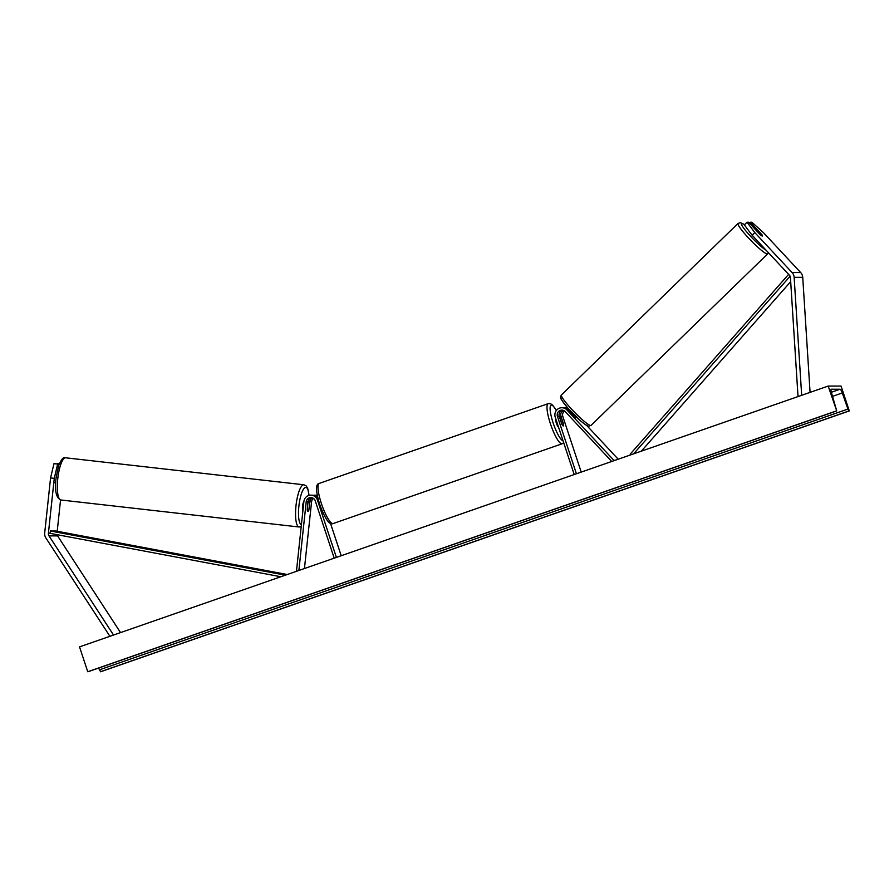 <?xml version="1.0" encoding="UTF-8"?>
<svg xmlns="http://www.w3.org/2000/svg" width="894" height="894" viewBox="0 0 894 894"><rect width="100%" height="100%" fill="white"/><g stroke="black" fill="none" stroke-linecap="round" stroke-linejoin="round"><path stroke-width="1.34" d="M747.015 222.237L754.804 232.585L752.122 235.223L744.333 224.886L747.015 222.237L748.591 222.248L760.168 234.653A4.772 0.771 45.5 0 0 762.314 236.038A4.772 0.771 45.5 0 0 762.448 235.994A4.772 0.771 45.5 0 0 761.889 234.653L750.312 222.248L751.888 222.248L763.398 232.596L800.678 272.558A7.633 7.443 90.1 0 1 802.734 277.341L810.076 392.377M752.122 235.223L789.402 275.196A3.822 3.721 90.1 0 1 790.43 277.587L798.007 396.288L799.046 396.221M749.418 223.12L750.312 222.248M754.804 232.585L792.095 272.558A7.633 7.443 90.1 0 1 794.14 277.341L801.672 395.304M798.845 396.288L798.007 396.288M59.227 464.142L53.953 463.695L50.567 477.932L54.266 478.346L48.399 533.349A3.822 3.721 -89.9 0 0 49.002 535.886L113.393 634.796L112.521 635.388M60.557 499.936L57.205 531.282M59.227 464.12L53.953 463.695M54.266 478.346L57.652 464.109M59.373 463.762L57.25 463.707L59.306 463.93M57.071 534.679A3.822 3.721 -89.9 0 0 57.596 535.897L120.545 632.594M50.567 477.932L44.7 532.936A7.633 7.443 -89.9 0 0 45.907 538.009L109.906 636.304M114.231 634.796L113.393 634.796M312.598 497.936A4.772 4.649 -89.9 0 0 309.749 501.836L308.877 510.072A4.772 1.229 -83.5 0 1 307.86 511.413A4.772 1.073 -83.6 0 1 307.838 511.413A4.772 1.073 -83.6 0 1 307.212 509.513L308.028 501.836A4.772 4.649 90.1 0 1 311.749 497.667M336.401 557.398L317.437 500.048A7.163 6.973 -89.9 0 0 303.893 501.568L296.506 570.797L297.59 570.92M317.247 495.276A7.163 6.973 -89.9 0 0 316.197 495.198L314.375 495.198A7.163 6.973 -89.9 0 0 313.515 495.254M317.37 495.891A7.163 6.973 -89.9 0 0 314.375 495.198M313.515 498.461A4.772 4.649 -89.9 0 0 311.57 501.836L304.452 568.528M334.2 558.169L315.236 500.819A4.772 4.649 -89.9 0 0 306.206 501.836L298.875 570.473M341.206 555.722L330.512 523.381M310.833 495.187L312.654 495.198A7.163 6.973 90.1 0 1 317.716 497.433M576.06 416.906A4.772 0.771 45.5 0 0 576.082 416.906A4.772 0.771 45.5 0 1 573.914 415.531L568.718 409.944A7.163 6.973 -89.9 0 0 563.678 407.742L561.857 407.742A7.163 6.973 90.1 0 1 566.885 409.944L613.809 460.254L615.251 460.254M586.721 425.455L618.212 459.214M564.539 407.798A7.163 6.973 90.1 0 1 567.992 408.256M565.399 407.742L567.221 407.742A7.163 6.973 90.1 0 1 567.545 407.753M581.223 472.099L562.818 416.436A4.772 4.649 90.1 0 1 564.539 411.005M562.762 410.223A4.772 4.649 -89.9 0 0 559.275 416.436L561.812 424.114A4.772 1.017 70.8 0 0 563.343 425.913A4.772 1.017 70.8 0 0 563.533 424.114L560.985 416.436A4.772 4.649 90.1 0 1 563.622 410.491M613.016 461.025L613.809 460.254M576.418 473.775L557.443 416.436A4.772 4.649 90.1 0 1 565.209 411.598L611.731 461.472M574.205 474.546L555.241 417.196A7.163 6.973 90.1 0 1 561.857 407.742M558.605 427.354A4.772 1.017 -109.2 0 1 556.303 422.94A4.772 1.017 -109.2 0 1 555.688 418.526M559.51 417.14L560.203 416.895A4.772 1.017 -109.2 0 0 559.957 418.18L559.856 418.213M560.203 416.895A4.772 1.017 -109.2 0 1 561.454 418.18L563.589 424.639A4.772 1.017 -109.2 0 1 563.343 425.913A4.772 1.017 -109.2 0 1 562.091 424.628L559.957 418.18M754.715 238.005A4.772 0.603 -134.2 0 1 752.614 235.748M760.347 234.809L756.022 230.16A4.772 0.603 -134.2 0 1 755.654 229.277A4.772 0.603 -134.2 0 1 755.765 229.255A4.772 0.603 -134.2 0 1 757.352 230.328L761.945 235.256A4.772 0.603 -134.2 0 1 762.336 236.038M574.764 415.453A4.772 0.603 -134.2 0 1 570.931 411.508M841.075 386.074L828.19 386.063L836.728 410.916L831.554 392.958A4.291 0.916 -109.2 0 1 831.208 389.236A4.291 0.916 -109.2 0 1 831.286 389.225L840.081 389.236A4.291 0.916 -109.2 0 1 842.282 392.958L847.925 409.072L849.3 410.927L841.075 386.074M836.415 410.916L87.746 671.752L79.532 646.887L828.19 386.063M87.746 671.752L836.728 410.916M98.619 668.064L100.631 671.763L849.3 410.927M302.921 510.653A4.772 1.229 -83.5 0 1 302.552 506.127A4.772 1.229 -83.5 0 1 303.882 501.635M307.882 503.221A4.772 1.229 -83.5 0 1 308.877 501.925A4.772 1.229 -83.5 0 1 308.911 501.925A4.772 1.229 -83.5 0 1 309.603 503.288M790.687 281.666L641.344 451.157M790.095 276.235L633.6 453.861M788.62 274.357L630.203 454.152L630.896 454.8M287.265 574.518L55.797 531.014L50.433 531.002L50.008 533.349L280.861 576.742M286.27 574.864L283.733 574.853L283.566 575.803M50.433 531.002L283.733 574.853M802.734 277.341L794.14 277.341M800.678 272.558L792.095 272.558M50.008 533.349L48.399 533.349M57.596 535.897L49.002 535.886M311.57 501.836L309.749 501.836M308.911 501.925L306.206 501.836M318.387 500.048L317.437 500.048M568.718 409.944L566.885 409.944M562.818 416.436L560.985 416.436M559.275 416.436L557.443 416.436M556.314 410.536A18.852 4.012 70.8 0 0 550.313 406.39A18.852 4.012 70.8 0 0 553.129 422.94A18.852 4.012 70.8 0 0 563.041 440.764M550.391 423.7A21.244 4.526 -109.2 0 1 548.178 403.652L319.18 483.43A21.244 4.526 70.8 0 0 321.382 503.49A21.244 4.526 70.8 0 0 333.149 523.549L562.158 443.759A21.244 4.526 -109.2 0 1 550.391 423.7M744.479 224.74A18.852 2.391 45.8 0 0 741.864 223.377A18.852 2.391 45.8 0 0 749.306 234.887A18.852 2.391 45.8 0 0 766.002 250.108M768.393 252.667L767.667 253.885A21.244 2.693 -134.2 0 1 767.175 253.985A21.244 2.693 -134.2 0 1 749.775 239.324A21.244 2.693 -134.2 0 1 738.064 223.411L561.466 394.924A21.244 2.693 45.8 0 0 573.166 410.838A21.244 2.693 45.8 0 0 590.576 425.51A21.244 2.693 45.8 0 0 591.057 425.399L588.665 426.147C588.71 426.93 586.196 425.332 581.134 421.353L568.249 408.547C559.633 397.618 559.678 398.053 561.466 394.924M587.269 425.432A18.852 2.391 -134.2 0 1 570.808 411.341A18.852 2.391 -134.2 0 1 561.868 398.199M831.353 392.276L840.081 389.236M88.025 671.752L836.695 410.916M100.363 671.763L849.032 410.927M99.256 669.897L847.925 409.072M832.605 396.333L842.282 392.958M61.027 500.003A21.244 5.498 -83.5 0 1 60.881 499.992A21.244 5.498 -83.5 0 1 57.786 478.536A21.244 5.498 -83.5 0 1 65.53 457.773A21.244 5.498 -83.5 0 1 65.675 457.784A21.244 5.498 -83.5 0 1 65.81 457.806M301.222 526.611L299.11 526.991L60.881 499.992C56.121 497.969 54.512 490.661 56.065 478.044L58.624 465.808C61.172 459.505 63.407 456.834 65.318 457.762L303.893 484.783A21.244 5.498 96.5 0 0 303.759 484.772A21.244 5.498 96.5 0 0 296.015 505.535A21.244 5.498 96.5 0 0 299.11 526.991A21.244 5.498 96.5 0 0 299.244 527.002M301.412 524.823A18.852 4.872 -83.5 0 1 298.976 505.333A18.852 4.872 -83.5 0 1 305.793 487.409A18.852 4.872 -83.5 0 1 308.955 495.455M556.381 410.458L552.503 404.993L550.514 403.697L548.178 403.652M333.149 523.549C330.098 524.856 326.165 521.917 319.661 504.238C314.889 488.47 316.264 483.922 319.18 483.43M563.678 442.686L562.158 443.759M744.523 224.696L740.467 222.662L738.064 223.411M767.667 253.885L591.057 425.399M576.217 416.861L574.708 418.325M54.489 482.693L55.674 482.827M309.067 495.421L307.67 488.202L306.083 485.811L303.893 484.783"/></g></svg>
